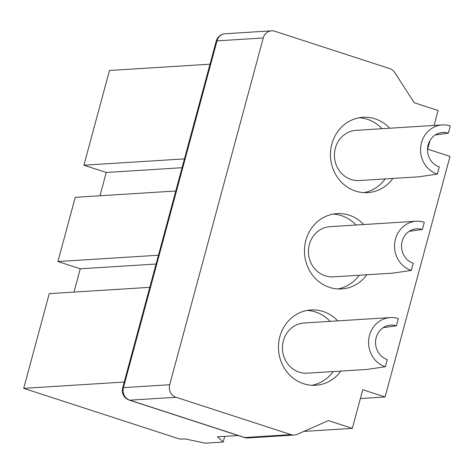 <?xml version="1.0" encoding="UTF-8"?>
<svg xmlns="http://www.w3.org/2000/svg" width="474" height="474" viewBox="0 0 474 474"><rect width="100%" height="100%" fill="white"/><g stroke="black" fill="none" stroke-linecap="round" stroke-linejoin="round"><path stroke-width="0.71" d="M210.006 64.18L109.464 70.49L83.91 165.213L106.253 172.471L99.967 195.762M73.98 292.085L80.26 268.794L57.917 261.535L75.248 197.314L175.783 191.004M149.796 287.327L49.255 293.637L23.7 388.354L180.096 439.179L184.884 438.877L205.355 443.166L223.183 442.046L217.471 436.832L238.25 435.529M303.793 431.411L352.324 428.366L328.411 420.592L297.174 434.32A10.061 9.302 -93.6 0 1 294.23 435.037A10.061 9.302 -93.6 0 1 291 434.628L176.026 397.265A10.061 9.302 -93.6 0 1 169.686 384.734L263.254 37.973A10.061 9.302 -93.6 0 1 271.561 30.834A10.061 9.302 -93.6 0 1 274.79 31.243L389.758 68.606A10.061 9.302 -93.6 0 1 394.789 72.552L414.175 102.728L438.094 110.501L434.06 125.438M360.37 398.539L385.095 396.987L362.752 389.729L352.324 428.366M429.977 140.582L427.666 149.138L450.01 156.402L385.095 396.987M389.723 128.223A37.736 34.892 86.4 0 0 375.088 118.838A37.736 34.892 86.4 0 0 362.977 117.297A37.736 34.892 86.4 0 0 330.645 150.542A37.736 34.892 86.4 0 0 355.595 191.081A37.736 34.892 86.4 0 0 367.706 192.622A37.736 34.892 86.4 0 0 392.875 178.437M337.743 320.868A37.736 34.892 86.4 0 0 323.108 311.483A37.736 34.892 86.4 0 0 310.997 309.943A37.736 34.892 86.4 0 0 278.665 343.188A37.736 34.892 86.4 0 0 303.615 383.727A37.736 34.892 86.4 0 0 315.725 385.267A37.736 34.892 86.4 0 0 340.895 371.083M363.73 224.546A37.736 34.892 86.4 0 0 336.99 213.62A37.736 34.892 86.4 0 0 305.837 240.395A37.736 34.892 86.4 0 0 341.718 288.944A37.736 34.892 86.4 0 0 366.882 274.76M359.227 275.24A37.736 34.892 -93.6 0 1 337.873 288.956M333.175 214.088A37.736 34.892 -93.6 0 1 356.075 225.026M416.237 221.245L330.123 226.655A25.158 23.262 86.4 0 0 309.356 244.501A25.158 23.262 86.4 0 0 333.275 276.869L392.78 273.137L411.314 270.435A25.158 23.262 -93.6 0 1 395.47 239.097A25.158 23.262 -93.6 0 1 416.237 221.245A25.158 23.262 -93.6 0 1 424.313 222.276L422.364 229.499L409.234 231.3M422.364 229.499A17.609 16.282 86.4 0 0 416.711 228.782A17.609 16.282 86.4 0 0 402.171 241.272A17.609 16.282 86.4 0 0 413.263 263.212L411.314 270.435M359.168 117.765A37.736 34.892 -93.6 0 1 367.433 119.318A37.736 34.892 -93.6 0 1 382.068 128.703M385.22 178.917A37.736 34.892 -93.6 0 1 363.866 192.634M442.224 124.923L356.11 130.332A25.158 23.262 86.4 0 0 335.343 148.178A25.158 23.262 86.4 0 0 359.262 180.553L418.767 176.814L437.306 174.112A25.158 23.262 -93.6 0 1 421.463 142.775A25.158 23.262 -93.6 0 1 442.224 124.923A25.158 23.262 -93.6 0 1 450.3 125.954L448.351 133.176L435.227 134.977M448.351 133.176A17.609 16.282 86.4 0 0 442.698 132.459A17.609 16.282 86.4 0 0 428.164 144.949A17.609 16.282 86.4 0 0 439.256 166.889L437.306 174.112M307.188 310.411A37.736 34.892 -93.6 0 1 315.453 311.963A37.736 34.892 -93.6 0 1 330.088 321.348M333.24 371.563A37.736 34.892 -93.6 0 1 311.886 385.279M390.244 317.568L304.13 322.978A25.158 23.262 86.4 0 0 283.363 340.824A25.158 23.262 86.4 0 0 307.282 373.192L366.787 369.459L385.326 366.757A25.158 23.262 -93.6 0 1 369.483 335.42A25.158 23.262 -93.6 0 1 390.244 317.568A25.158 23.262 -93.6 0 1 398.32 318.599L396.371 325.822L383.247 327.623M396.371 325.822A17.609 16.282 86.4 0 0 390.718 325.105A17.609 16.282 86.4 0 0 376.184 337.595A17.609 16.282 86.4 0 0 387.276 359.535L385.326 366.757M271.561 30.834L225.304 33.737A10.061 9.302 86.4 0 0 216.997 40.877A10.061 1.315 -164.9 0 0 216.215 41.155L122.653 387.916A10.061 1.315 15.1 0 1 123.43 387.637A10.061 9.302 86.4 0 0 129.769 400.175A10.061 3.602 108 0 1 129.26 400.109L244.228 437.472A10.061 3.602 -72 0 0 244.744 437.532A10.061 9.302 86.4 0 0 247.973 437.946A10.061 10.061 0 0 1 244.228 437.472M57.917 261.535L158.458 255.219M106.253 172.471L182.069 167.713M83.91 165.213L184.445 158.897M80.26 268.794L156.082 264.036M23.7 388.354L124.235 382.044M223.183 442.046L224.717 436.376M263.254 37.973L216.997 40.877L123.43 387.637L169.686 384.734M176.026 397.265L129.769 400.175L244.744 437.532L291 434.628M225.304 33.737A10.061 10.061 0 0 0 216.215 41.155M294.23 435.037L247.973 437.946M122.653 387.916A10.061 10.061 0 0 0 129.26 400.109"/></g></svg>

